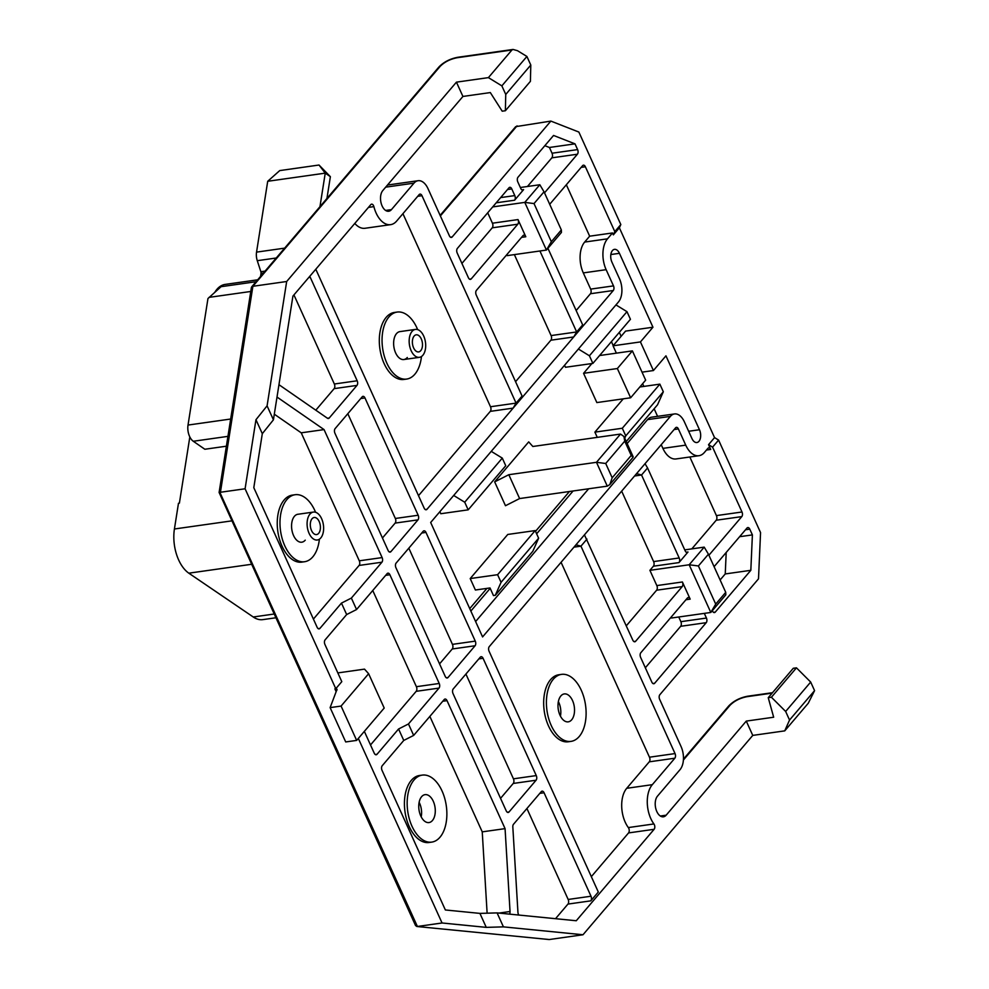 <?xml version="1.0" encoding="UTF-8"?>
<svg xmlns="http://www.w3.org/2000/svg" width="989" height="989" viewBox="0 0 989 989"><rect width="100%" height="100%" fill="white"/><g stroke="black" fill="none" stroke-linecap="round" stroke-linejoin="round"><path stroke-width="1.48" d="M611.919 262.134A8.456 4.871 -98.1 0 1 612.438 250.576A8.456 4.871 -98.1 0 1 614.49 249.352A8.456 4.871 -98.1 0 1 619.435 253.32L652.963 327.223L625.567 331.105L613.044 345.804L640.439 341.922L653.42 370.541L665.943 355.83L699.47 429.745A8.456 4.871 -98.1 0 1 696.899 442.528A8.456 4.871 -98.1 0 1 691.954 438.56L684.388 421.87A16.912 9.729 81.9 0 0 674.498 413.946A16.912 9.729 81.9 0 0 670.381 416.394L482.583 636.928L430.672 522.489L618.471 301.954A16.912 9.729 81.9 0 0 619.497 278.824L611.919 262.134M419.138 802.277A14.093 8.11 -98.1 0 1 421.203 816.865M421.611 796.689A14.093 8.11 -98.1 0 1 425.035 794.649A14.093 8.11 -98.1 0 1 434.369 804.242A14.093 8.11 -98.1 0 1 432.428 820.524A14.093 8.11 -98.1 0 1 428.991 822.564A14.093 8.11 -98.1 0 1 419.67 812.97A14.093 8.11 -98.1 0 1 421.611 796.689M558.377 701.56A14.093 8.11 -98.1 0 1 560.442 716.147M560.85 695.959A14.093 8.11 -98.1 0 1 564.286 693.919A14.093 8.11 -98.1 0 1 573.608 703.513A14.093 8.11 -98.1 0 1 571.667 719.807A14.093 8.11 -98.1 0 1 568.23 721.846A14.093 8.11 -98.1 0 1 558.909 712.241A14.093 8.11 -98.1 0 1 560.85 695.959M407.307 357.486A14.093 8.11 -98.1 0 1 403.883 359.526A14.093 8.11 -98.1 0 1 394.549 349.933A14.093 8.11 -98.1 0 1 396.49 333.652A14.093 8.11 -98.1 0 1 399.927 331.612L415.454 329.411A14.093 8.11 -98.1 0 1 424.776 339.004A14.093 8.11 -98.1 0 1 422.835 355.286A14.093 8.11 -98.1 0 1 419.41 357.326A14.093 8.11 -98.1 0 1 410.076 347.732A14.093 8.11 -98.1 0 1 412.017 331.451A14.093 8.11 -98.1 0 1 415.454 329.411M305.242 540.155A14.093 8.11 -98.1 0 1 301.806 542.195A14.093 8.11 -98.1 0 1 292.484 532.589A14.093 8.11 -98.1 0 1 294.425 516.307A14.093 8.11 -98.1 0 1 297.862 514.268A14.093 8.11 -98.1 0 1 297.887 514.268M422.278 775.104L419.534 775.487A33.836 19.471 81.9 0 0 411.3 780.383A33.836 19.471 81.9 0 0 406.64 819.473A33.836 19.471 81.9 0 0 429.016 842.492L431.76 842.109A33.836 19.471 81.9 0 0 439.994 837.213A33.836 19.471 81.9 0 0 444.654 798.123A33.836 19.471 81.9 0 0 422.278 775.104A33.836 19.471 81.9 0 0 414.032 780A33.836 19.471 81.9 0 0 409.372 819.077A33.836 19.471 81.9 0 0 431.76 842.109M561.517 674.374L558.773 674.77A33.836 19.471 81.9 0 0 550.539 679.666A33.836 19.471 81.9 0 0 545.879 718.743A33.836 19.471 81.9 0 0 568.255 741.775L570.999 741.379A33.836 19.471 81.9 0 0 579.233 736.496A33.836 19.471 81.9 0 0 583.893 697.406A33.836 19.471 81.9 0 0 561.517 674.374A33.836 19.471 81.9 0 0 553.284 679.27A33.836 19.471 81.9 0 0 548.623 718.36A33.836 19.471 81.9 0 0 570.999 741.379M417.655 329.609A33.836 19.471 81.9 0 0 397.158 312.067L394.426 312.45A33.836 19.471 81.9 0 0 386.18 317.345A33.836 19.471 81.9 0 0 381.519 356.436A33.836 19.471 81.9 0 0 403.908 379.455L406.64 379.071A33.836 19.471 81.9 0 0 414.886 374.176A33.836 19.471 81.9 0 0 421.462 356.534M397.158 312.067A33.836 19.471 81.9 0 0 388.924 316.962A33.836 19.471 81.9 0 0 384.264 356.04A33.836 19.471 81.9 0 0 406.64 379.071M315.578 512.277A33.836 19.471 81.9 0 0 295.093 494.723L292.348 495.118A33.836 19.471 81.9 0 0 284.115 500.014A33.836 19.471 81.9 0 0 279.454 539.092A33.836 19.471 81.9 0 0 301.83 562.123L304.575 561.727A33.836 19.471 81.9 0 0 312.808 556.844A33.836 19.471 81.9 0 0 319.385 539.19M295.093 494.723A33.836 19.471 81.9 0 0 286.859 499.618A33.836 19.471 81.9 0 0 282.199 538.708A33.836 19.471 81.9 0 0 304.575 561.727M619.324 332.353L621.129 336.309M642.627 383.707L643.851 386.415M657.574 416.344L654.149 408.766M469.738 608.594L486.947 588.381M535.506 531.353L569.441 491.496M416.876 926.495L549.216 939.538L416.876 926.495L415.553 925.543L219.101 492.46L251.404 287.453L252.887 286.291L286.674 281.506L267.079 405.849L255.966 419.707L245.087 488.776L335.778 688.715L334.875 688.851A4.512 1.681 155.6 0 1 336.977 689.333A4.512 1.681 155.6 0 1 336.52 690.681L330.128 707.617L345.705 741.948L356.658 740.402L341.081 706.072L368.625 673.719L364.508 669.133L337.83 672.916M358.339 738.437L442.058 922.984L417.395 926.47L219.867 492.374M450.452 237.187L452.196 236.94L550.861 121.091L515.689 126.654L440.117 215.392M652.963 327.223L640.439 341.922M334.925 433.231A3.387 1.941 -98.1 0 1 335.123 428.608L362.172 396.849A3.387 1.941 -98.1 0 1 362.988 396.354A3.387 1.941 -98.1 0 1 364.966 397.949L418.174 515.244A3.387 1.941 -98.1 0 1 417.976 519.868L390.927 551.627A3.387 1.941 -98.1 0 1 390.111 552.122A3.387 1.941 -98.1 0 1 388.133 550.527L334.925 433.231M423.168 531.316A3.387 1.941 -98.1 0 1 423.984 530.821A3.387 1.941 -98.1 0 1 425.962 532.403L475.276 641.132A3.387 1.941 -98.1 0 1 475.079 645.755L448.029 677.514A3.387 1.941 -98.1 0 1 447.213 677.997A3.387 1.941 -98.1 0 1 445.235 676.414L395.921 567.698A3.387 1.941 -98.1 0 1 396.119 563.075L423.168 531.316M536.273 775.586A3.387 1.941 -98.1 0 1 536.075 780.222L509.026 811.969A3.387 1.941 -98.1 0 1 508.21 812.464A3.387 1.941 -98.1 0 1 506.232 810.881L453.024 693.573A3.387 1.941 -98.1 0 1 453.222 688.95L480.271 657.191A3.387 1.941 -98.1 0 1 481.087 656.708A3.387 1.941 -98.1 0 1 483.065 658.291L536.273 775.586L513.439 778.825L465.918 674.053M518.904 915.06A3.387 1.941 -98.1 0 1 517.939 912.291L512.821 826.928A3.387 1.941 -98.1 0 1 513.501 824.27L541.267 791.657A3.387 1.941 -98.1 0 1 542.083 791.175A3.387 1.941 -98.1 0 1 544.061 792.758L591.002 896.232A3.387 1.941 -98.1 0 1 590.792 900.855L598.308 892.029L489.073 651.232A3.387 1.941 -98.1 0 1 489.283 646.608L675.574 427.829A3.387 1.941 -98.1 0 1 676.402 427.347A3.387 1.941 -98.1 0 1 678.38 428.929L685.736 445.137A22.562 12.981 81.9 0 0 698.902 455.719A22.562 12.981 81.9 0 0 704.403 452.455L707.901 448.338A3.387 1.941 -98.1 0 1 708.73 447.844A3.387 1.941 -98.1 0 1 710.708 449.439L708.544 444.667L714.553 437.608L619.374 227.804L613.365 234.863L612.5 232.959L607.493 238.831A22.562 12.981 81.9 0 0 606.133 269.676L613.489 285.883A3.387 1.941 -98.1 0 1 613.279 290.506L426.988 509.286A3.387 1.941 -98.1 0 1 426.16 509.768A3.387 1.941 -98.1 0 1 424.182 508.185L315.788 269.231M309.681 276.413A3.387 1.941 -98.1 0 1 310.249 277.303L357.177 380.777A3.387 1.941 -98.1 0 1 356.98 385.401L329.213 418.013A3.387 1.941 -98.1 0 1 328.385 418.495A3.387 1.941 -98.1 0 1 327.433 418.236L278.96 384.696M277.007 397.046L324.058 429.597L382.125 557.586A3.387 1.941 -98.1 0 1 381.915 562.209L351.367 598.085L356.559 609.533L387.107 573.657A3.387 1.941 -98.1 0 1 387.935 573.163A3.387 1.941 -98.1 0 1 389.901 574.757L439.227 683.473A3.387 1.941 -98.1 0 1 439.017 688.097L408.469 723.973L413.662 735.408L444.209 699.544A3.387 1.941 -98.1 0 1 445.038 699.05A3.387 1.941 -98.1 0 1 447.016 700.632L505.07 828.634L510.04 911.512A3.387 1.941 -98.1 0 1 509.409 914.12M627.174 443.554L647.548 419.62A16.912 9.729 -98.1 0 1 651.677 417.173L674.498 413.946M573.088 490.977L536.619 533.813M490.185 588.344L470.851 611.054M475.61 621.549L588.665 488.776M653.42 370.541L642.034 372.148M616.382 353.16L613.044 345.804M442.058 922.984L486.254 927.373L503.426 926.866L583.003 934.753L549.216 939.538M286.674 281.506L456.436 82.149L488.405 77.624L511.943 49.982L457.141 57.733C450.143 59.117 444.494 61.986 440.167 66.35L252.887 286.291L220.423 492.262L245.087 488.776M505.367 110.743L530.413 81.333L530.796 65.039L505.75 94.45L505.367 110.743L502.202 111.188L490.321 92.57L462.926 96.452L382.805 190.543A11.275 6.49 -98.1 0 0 381.247 203.573A11.275 6.49 -98.1 0 0 388.702 211.25A11.275 6.49 -98.1 0 0 391.446 209.619L413.983 183.15A16.912 9.729 -98.1 0 1 418.1 180.715A16.912 9.729 -98.1 0 1 427.99 188.639L449.402 235.839A3.387 1.941 -98.1 0 0 451.38 237.434A3.387 1.941 -98.1 0 0 452.196 236.94M550.861 121.091L578.862 132.056L620.82 224.552L619.374 227.804M714.553 437.608L718.583 440.08L760.553 532.589L758.501 578.837L659.848 694.698A3.387 1.941 -98.1 0 0 659.638 699.322L681.05 746.522A16.912 9.729 -98.1 0 1 680.036 769.652L657.5 796.12A11.275 6.49 -98.1 0 0 655.942 809.15A11.275 6.49 -98.1 0 0 663.409 816.815A11.275 6.49 -98.1 0 0 666.153 815.196L746.275 721.092L773.67 717.223L768.243 697.69L771.42 697.245L785.649 711.462L789.543 720.041L784.734 730.871L752.765 735.396L583.003 934.753M785.649 711.462L810.683 682.064L814.577 690.643L808.273 703.228L784.734 730.871M417.976 519.868L395.143 523.094L382.446 538.004M395.143 523.094A3.387 1.941 81.9 0 0 395.34 518.471L347.819 413.699M439.549 663.891L452.245 648.982A3.387 1.941 81.9 0 0 452.443 644.358L408.816 548.166M500.545 798.358L513.242 783.449A3.387 1.941 81.9 0 0 513.439 778.825M526.914 808.508L568.168 899.458L591.002 896.232M575.413 545.458L576.538 544.927L580.951 546.163L675.042 753.581A3.387 1.941 -98.1 0 1 674.844 758.204L652.307 784.673A24.812 14.279 81.9 0 0 653.914 823.948A3.387 1.941 -98.1 0 1 654.125 829.301L576.266 920.747L497.084 912.896L479.925 913.391L445.359 909.967L382.026 770.344A3.387 1.941 -98.1 0 1 382.224 765.721L403.759 740.44L413.662 735.408M487.12 913.193L482.236 831.86L505.07 828.634M482.236 831.86L429.856 716.395M408.469 723.973L398.567 728.992L403.759 740.44M370.504 744.964L416.184 691.323A3.387 1.941 81.9 0 0 416.394 686.7L439.227 683.473M398.567 728.992L377.032 754.273A3.387 1.941 -98.1 0 1 376.216 754.768A3.387 1.941 -98.1 0 1 374.238 753.185L364.348 731.378M372.754 590.507L416.394 686.7M356.559 609.533L346.657 614.552L325.121 639.846A3.387 1.941 -98.1 0 0 324.924 644.469L341.798 681.656L335.778 688.715M351.367 598.085L341.465 603.105L346.657 614.552M381.915 562.209L359.081 565.448L313.402 619.089M318.186 628.645L319.929 628.398L341.465 603.105M324.058 429.597L301.225 432.823L359.291 560.812L382.125 557.586M274.312 414.193L301.225 432.823M319.929 628.398A3.387 1.941 -98.1 0 1 319.113 628.88A3.387 1.941 -98.1 0 1 317.135 627.298L253.802 487.676L262.308 433.677L273.421 419.818L292.917 296.107L370.776 204.661A3.387 1.941 -98.1 0 1 371.604 204.167A3.387 1.941 -98.1 0 1 373.879 206.627A24.812 14.279 81.9 0 0 390.606 224.651A24.812 14.279 81.9 0 0 396.638 221.066L419.175 194.598A3.387 1.941 -98.1 0 1 420.004 194.116A3.387 1.941 -98.1 0 1 421.982 195.698L516.073 403.116L513.118 408.123L490.297 411.362A3.387 1.941 81.9 0 0 490.495 406.739L402.931 213.686M356.98 385.401L334.146 388.64L315.8 410.188M334.146 388.64A3.387 1.941 81.9 0 0 334.344 384.004L293.931 294.907M418.508 495.662L490.297 411.362M490.495 406.739L516.073 403.116L522.081 396.057L521.611 397.986M515.553 381.692L550.885 340.204A3.387 1.941 81.9 0 0 551.096 335.568L514.367 254.606M551.096 335.568L576.661 331.958L582.669 324.899L582.212 326.827M539.932 250.983L576.661 331.958L573.719 336.965L550.885 340.204M576.154 310.521L590.445 293.733A3.387 1.941 81.9 0 0 590.656 289.109L583.3 272.902L606.133 269.676M607.493 238.831L584.66 242.07A22.562 12.981 81.9 0 0 583.3 272.902M549.699 204.29L582.595 165.67A3.387 1.941 -98.1 0 1 583.423 165.175A3.387 1.941 -98.1 0 1 585.389 166.77L614.812 231.611L620.82 224.552M614.812 231.611L613.365 234.863M708.544 444.667L712.575 447.139L718.583 440.08M685.736 445.137L662.902 448.376A22.562 12.981 81.9 0 0 676.068 458.945L698.902 455.719M636.014 474.3L637.139 473.768L641.552 475.004L634.567 475.993M645.026 463.705L647.56 467.945L641.552 475.004L679.183 557.969A3.387 1.941 -98.1 0 1 678.986 562.593L653.408 566.215L649.909 570.332L656.832 585.587L682.398 581.977A3.387 1.941 -98.1 0 1 682.2 586.601L635.618 641.292A3.387 1.941 -98.1 0 1 634.802 641.774A3.387 1.941 -98.1 0 1 632.824 640.192L584.437 534.864M573.966 547.152L580.951 546.163L586.971 539.104M497.084 912.896L503.426 926.866M752.765 735.396L746.275 721.092M712.575 447.139L741.997 511.993A3.387 1.941 -98.1 0 1 741.787 516.617L708.903 555.237M714.095 566.685L746.979 528.052A3.387 1.941 -98.1 0 1 747.808 527.57A3.387 1.941 -98.1 0 1 749.786 529.152L752.394 534.901L750.824 570.319L715.257 612.092A3.387 1.941 -98.1 0 1 714.429 612.574A3.387 1.941 -98.1 0 1 712.451 610.992L712.315 610.695M645.335 667.785L680.667 626.297A3.387 1.941 81.9 0 0 680.865 621.673L706.443 618.051L704.316 613.378M706.443 618.051A3.387 1.941 -98.1 0 1 706.233 622.674L654.656 683.251A3.387 1.941 -98.1 0 1 653.828 683.745A3.387 1.941 -98.1 0 1 651.85 682.15L640.612 657.364A3.387 1.941 -98.1 0 1 640.81 652.74L687.392 598.036A3.387 1.941 -98.1 0 1 688.208 597.554A3.387 1.941 -98.1 0 1 690.186 599.136L682.398 581.977M479.925 913.391L486.254 927.373M262.308 433.677L255.966 419.707M273.421 419.818L267.079 405.849M522.081 396.057L476.216 294.969A3.387 1.941 -98.1 0 1 476.426 290.346L522.996 235.654A3.387 1.941 -98.1 0 1 523.824 235.159A3.387 1.941 -98.1 0 1 525.802 236.754L518.013 219.583A3.387 1.941 -98.1 0 1 517.803 224.206L471.234 278.898A3.387 1.941 -98.1 0 1 470.405 279.393A3.387 1.941 -98.1 0 1 468.44 277.81L457.19 253.011A3.387 1.941 -98.1 0 1 457.388 248.387L508.976 187.811A3.387 1.941 -98.1 0 1 509.792 187.317A3.387 1.941 -98.1 0 1 511.77 188.911L514.799 195.587A3.387 1.941 -98.1 0 1 514.601 200.211L523.614 189.616A3.387 1.941 -98.1 0 1 522.785 190.111A3.387 1.941 -98.1 0 1 520.807 188.528L517.779 181.852A3.387 1.941 -98.1 0 1 517.989 177.229L553.556 135.456L575.005 143.85L577.613 149.599A3.387 1.941 -98.1 0 1 577.403 154.222L544.519 192.843M462.926 96.452L456.436 82.149M511.943 49.982L513.056 49.45L517.482 50.686L526.902 56.46L501.856 85.87L488.405 77.624M505.75 94.45L501.856 85.87M768.243 697.69L793.289 668.28L796.454 667.835L771.42 697.245M814.577 690.643L789.543 720.041M591.323 876.65L628.559 832.923A3.387 1.941 81.9 0 0 628.336 827.57A24.812 14.279 -98.1 0 1 626.729 788.295L649.266 761.827A3.387 1.941 81.9 0 0 649.476 757.203L561.072 562.308M555.521 918.694L567.958 904.082A3.387 1.941 81.9 0 0 568.168 899.458M359.081 565.448A3.387 1.941 81.9 0 0 359.291 560.812M390.606 224.651L365.028 228.274A24.812 14.279 -98.1 0 1 354.791 223.44M520.35 187.502L539.821 184.745L524.788 202.386L546.423 250.069L507.147 255.632L506.751 254.742M584.66 242.07L589.667 236.186L566.338 184.758M589.667 236.186L612.5 232.959M691.818 548.883L716.221 520.226A3.387 1.941 81.9 0 0 716.419 515.603L689.84 456.992M662.902 448.376L661.221 444.691M626.297 625.827L656.622 590.21A3.387 1.941 81.9 0 0 656.832 585.587M653.408 566.215A3.387 1.941 81.9 0 0 653.618 561.591L621.661 491.15M684.734 549.884L704.205 547.127L708.433 554.199L725.728 592.337L725.827 594.809L710.807 612.463L671.531 618.014L671.135 617.124M725.728 592.337L715.715 604.106L710.807 612.463L689.172 564.768L649.909 570.332M720.116 579.962L725.246 573.941L750.824 570.319M725.246 573.941L726.198 552.455M739.611 536.706L752.394 534.901M527.434 186.501L551.837 157.844A3.387 1.941 81.9 0 0 552.035 153.221L549.427 147.472L575.005 143.85M544.852 145.68L549.427 147.472M534.023 203.573L544.037 191.804L561.344 229.955L561.443 232.427L546.423 250.069L551.33 241.712L534.023 203.573L524.788 202.386L492.695 206.924M461.912 263.433L492.238 227.829A3.387 1.941 81.9 0 0 492.435 223.205L487.713 212.783M530.796 65.039L526.902 56.46M810.683 682.064L796.454 667.835M368.625 673.719L384.202 708.05L356.658 740.402M330.128 707.617L341.081 706.072M547.931 248.301L582.669 324.899M647.56 467.945L685.204 550.91A3.387 1.941 -98.1 0 0 687.17 552.505A3.387 1.941 -98.1 0 0 687.998 552.01L678.986 562.593M715.715 604.106L698.407 565.955L689.172 564.768L704.205 547.127M678.751 616.988L680.865 621.673M544.037 191.804L539.821 184.745M698.407 565.955L708.433 554.199M561.344 229.955L551.33 241.712M257.684 279.813L225.183 284.412A33.836 19.471 81.9 0 0 214.91 292.151M189.826 436.94L179.392 503.141L178.477 503.277L174.423 528.991A33.836 19.471 81.9 0 0 188.812 573.175L253.246 616.988A33.836 19.471 81.9 0 0 262.839 619.621L275.943 617.766M226.394 446.2L204.847 449.253L193.3 441.267A12.412 7.133 81.9 0 1 188.021 425.06L207.962 298.53L221.079 286.686L256.052 281.729M260.54 276.475L261.009 273.434A2.25 1.298 81.9 0 0 260.861 271.715L257.276 260.688A11.275 6.49 -98.1 0 1 256.547 252.121L267.71 181.284L325.245 173.137L319.014 165.027L279.739 170.59L267.71 181.284M250.773 291.471L209.038 297.368M319.014 165.027L330.375 176.685L326.939 198.48M319.954 206.689L325.245 173.137L330.375 176.685M414.119 336.075A8.629 4.97 -98.1 0 1 416.221 334.826A8.629 4.97 -98.1 0 1 421.932 340.698A8.629 4.97 -98.1 0 1 420.733 350.662A8.629 4.97 -98.1 0 1 418.644 351.911A8.629 4.97 -98.1 0 1 412.932 346.039A8.629 4.97 -98.1 0 1 414.119 336.075M320.77 537.954A14.093 8.11 -98.1 0 1 317.333 539.994A14.093 8.11 -98.1 0 1 308.012 530.401A14.093 8.11 -98.1 0 1 309.953 514.107A14.093 8.11 -98.1 0 1 313.377 512.079A14.093 8.11 -98.1 0 1 322.711 521.673A14.093 8.11 -98.1 0 1 320.77 537.954M312.054 518.743A8.629 4.97 -98.1 0 1 314.143 517.494A8.629 4.97 -98.1 0 1 319.855 523.366A8.629 4.97 -98.1 0 1 318.668 533.331A8.629 4.97 -98.1 0 1 316.567 534.579A8.629 4.97 -98.1 0 1 310.855 528.707A8.629 4.97 -98.1 0 1 312.054 518.743M470.208 578.565L475.388 590.013L490.012 587.948L493.462 595.576L495.291 595.316L501.064 582.323L538.622 538.214L535.16 530.586L507.765 534.456L470.208 578.565L497.603 574.696L535.16 530.586M583.572 373.31L596.849 402.572L630.636 397.788L617.359 368.538L583.572 373.31L591.892 363.544M494.661 481.878L505.478 505.725L519.608 498.555L508.803 474.708L596.478 462.308L620.511 434.072L532.836 446.484L528.707 441.885L494.661 481.878L508.803 474.708M468.18 509.842L464.719 502.214L502.288 458.105L505.75 465.732L468.18 509.842L440.785 513.724L439.87 511.696M623.255 398.839L594.896 432.131L597.269 437.361M611.412 341.638L613.217 345.606M564.571 365.262L565.485 367.278L592.881 363.408L589.419 355.78L578.392 349.018M599.581 355.533L632.391 350.885L645.656 380.147L630.636 397.788M617.359 368.538L632.391 350.885M609.817 484.561L633.059 457.277L631.229 455.447L612.191 477.786L609.817 484.561L607.283 486.143L519.608 498.555M594.896 432.131L622.304 428.249L659.861 384.14L639.846 386.983M592.881 363.408L630.438 319.299L626.977 311.671L615.949 304.909M659.861 384.14L663.322 391.78L657.549 404.773L626.247 441.527M495.291 595.316L532.848 551.207L538.622 538.214M497.603 574.696L501.064 582.323M620.511 434.072L623.96 436.495L624.739 441.131L605.713 463.482L596.478 462.308L607.283 486.143M502.288 458.105L491.249 451.355M453.691 495.464L464.719 502.214M622.304 428.249L625.765 435.877L663.322 391.78M624.739 438.189L625.765 435.877M626.977 311.671L589.419 355.78M688.653 431.266L699.47 429.745M610.843 254.532L619.435 253.32M251.676 286.859L438.893 67.017A3.387 2.46 40.4 0 1 440.167 66.35M440.365 215.936L517.062 125.863M683.448 759.144L728.732 705.961A3.387 2.46 40.4 0 1 730.018 705.293C734.333 700.941 739.995 698.073 746.979 696.689L772.125 693.128M683.399 760.034L730.018 705.293M647.548 419.62L670.381 416.394M334.875 688.851L336.149 691.67M385.611 210.447L391.446 209.619M385.685 187.156L413.983 183.15M660.318 816.012L666.153 815.196M389.184 551.874L390.927 551.627M418.174 515.244L395.34 518.471M360.725 398.542L364.966 397.949M475.276 641.132L452.443 644.358M421.722 533.009L425.962 532.403M448.029 677.514L446.286 677.762M452.245 648.982L475.079 645.755M509.026 811.969L507.283 812.216M513.242 783.449L536.075 780.222M483.065 658.291L478.824 658.897M544.061 792.758L539.821 793.363M510.04 911.512L498.926 913.082M442.763 701.238L447.016 700.632M416.184 691.323L439.017 688.097M377.032 754.273L375.288 754.533M389.901 574.757L385.661 575.351M327.458 418.26L329.213 418.013M308.741 277.526L310.249 277.303M357.177 380.777L334.344 384.004M426.988 509.286L425.233 509.533M522.143 397.541L521.512 397.627M590.445 293.733L613.279 290.506M582.731 326.382L582.113 326.469M513.056 49.45L457.969 57.251A3.387 1.941 81.9 0 0 457.141 57.733M746.979 696.689A3.387 1.941 -98.1 0 1 747.808 696.194C740.007 697.653 733.64 700.904 728.732 705.961M628.559 832.923L654.125 829.301M567.958 904.082L590.792 900.855M590.656 289.109L613.489 285.883M674.127 429.535L678.38 428.929M633.875 641.54L635.618 641.292M682.2 586.601L656.622 590.21M690.186 599.136L685.946 599.742M680.667 626.297L706.233 622.674M654.656 683.251L652.901 683.498M715.257 612.092L713.502 612.339M741.787 516.617L716.221 520.226M706.455 450.032L710.708 449.439M741.997 511.993L716.419 515.603M628.336 827.57L653.914 823.948M652.307 784.673L626.729 788.295M649.266 761.827L674.844 758.204M675.042 753.581L649.476 757.203M551.837 157.844L577.403 154.222M496.206 202.807L514.601 200.211M523.614 189.616L521.858 189.876M471.234 278.898L469.478 279.145M492.238 227.829L517.803 224.206M518.013 219.583L492.435 223.205M521.549 237.348L525.802 236.754M417.729 196.292L421.982 195.698M373.879 206.627L368.452 207.393M581.149 167.364L585.389 166.77M653.618 561.591L679.183 557.969M686.242 552.258L687.998 552.01M745.533 529.758L749.786 529.152M552.035 153.221L577.613 149.599M500.644 197.59L514.799 195.587M511.77 188.911L507.53 189.505M174.423 528.991L231.982 520.844M274.237 614.008L253.246 616.988M251.676 564.274L188.812 573.175M227.94 436.359L193.3 441.267M263.408 273.088L261.009 273.434M230.672 419.027L188.021 425.06M260.861 271.715L265.089 271.11M276.252 258.005L257.276 260.688M284.659 248.14L256.547 252.121M605.713 463.482L612.191 477.786M631.229 455.447L624.739 441.131M387.49 185.042L418.1 180.715M438.893 67.017C443.801 61.961 450.168 58.71 457.969 57.251M747.808 696.194L772.496 692.696M403.883 359.526L419.41 357.326M297.825 514.28L313.377 512.079M633.133 456.708L623.96 436.495"/></g></svg>
